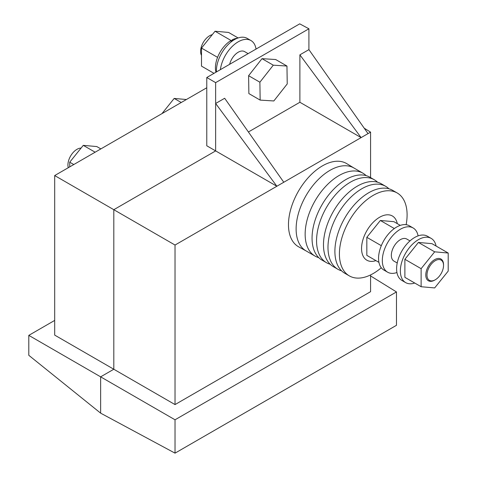 <?xml version="1.0" encoding="UTF-8"?>
<svg xmlns="http://www.w3.org/2000/svg" width="477" height="477" viewBox="0 0 477 477"><rect width="100%" height="100%" fill="white"/><g stroke="black" fill="none" stroke-linecap="round" stroke-linejoin="round"><path stroke-width="0.72" d="M378.935 262.362L366.825 255.368L366.825 237.319L380.36 220.475L394.33 228.543M400.292 225.377L393.901 221.686L380.36 220.475M418.09 235.882A25.525 14.739 120 0 0 413.13 227.97L409.373 225.8A25.525 14.739 120 0 0 406.482 224.756A25.525 14.739 120 0 0 382.596 242.859A25.525 14.739 120 0 0 383.842 270.018L387.604 272.188A25.525 14.739 120 0 0 390.496 273.232A25.525 14.739 120 0 0 396.936 272.522M366.825 237.319L381.308 245.679M413.13 227.97A25.525 14.739 120 0 0 410.244 226.927A25.525 14.739 120 0 0 386.358 245.029A25.525 14.739 120 0 0 387.604 272.188M397.222 263L393.984 261.134A12.766 7.37 -60 0 1 392.028 250.902A12.766 7.37 -60 0 1 400.37 239.657A12.766 7.37 -60 0 1 406.75 239.025L409.987 240.891M436.091 246.043A25.525 14.739 120 0 0 431.184 238.393L427.422 236.222A25.525 14.739 120 0 0 424.53 235.179A25.525 14.739 120 0 0 400.644 253.281A25.525 14.739 120 0 0 401.896 280.44L405.653 282.611A25.525 14.739 120 0 0 408.545 283.648A25.525 14.739 120 0 0 414.734 283.034M431.184 238.393A25.525 14.739 120 0 0 428.292 237.349A25.525 14.739 120 0 0 404.407 255.451A25.525 14.739 120 0 0 405.653 282.611M418.418 242.447L404.884 259.291L404.884 277.34L421.125 286.725L434.666 287.929L448.201 271.091L448.201 253.037L431.959 243.658L418.418 242.447L434.666 251.826L421.125 268.67L404.884 259.291M421.125 268.67L421.125 286.725M448.201 253.037L434.666 251.826M443.538 265.45L443.538 264.759A12.551 7.244 120 0 0 434.666 259.631A12.551 7.244 120 0 0 425.788 275.002A12.551 7.244 120 0 0 434.666 280.13L435.268 279.778A11.698 6.756 120 0 0 443.538 265.45A11.698 6.756 120 0 0 435.268 260.675A11.698 6.756 120 0 0 426.993 275.002A11.698 6.756 120 0 0 435.268 279.778L434.666 280.13M397.281 223.635A25.525 14.739 120 0 0 379.609 217.25A25.525 14.739 120 0 0 361.655 246.323A25.525 14.739 120 0 0 375.924 260.627M381.278 267.764A47.867 27.636 -60 0 1 373.252 273.506A47.867 27.636 -60 0 1 349.319 275.879A47.867 27.636 -60 0 1 339.409 253.967A47.867 27.636 120 0 1 373.252 195.343A47.867 27.636 -60 0 1 397.186 192.97A47.867 27.636 -60 0 1 406.136 224.703M349.319 275.879L344.805 273.273A47.867 27.636 -60 0 1 334.896 251.361A47.867 27.636 120 0 1 368.739 192.738A47.867 27.636 -60 0 1 392.672 190.365L397.186 192.97M341.604 270.847A47.867 27.636 -60 0 1 337.901 269.284A47.867 27.636 -60 0 1 327.985 247.372A47.867 27.636 120 0 1 361.834 188.749A47.867 27.636 -60 0 1 385.768 186.376A47.867 27.636 -60 0 1 388.97 188.809M337.901 269.284L333.387 266.679A47.867 27.636 -60 0 1 323.478 244.767A47.867 27.636 120 0 1 357.321 186.143A47.867 27.636 -60 0 1 381.254 183.77L385.768 186.376M330.185 264.252A47.867 27.636 -60 0 1 326.483 262.69A47.867 27.636 -60 0 1 316.567 240.778A47.867 27.636 120 0 1 350.416 182.154A47.867 27.636 -60 0 1 374.344 179.787A47.867 27.636 -60 0 1 377.551 182.214M326.483 262.69L321.969 260.084A47.867 27.636 -60 0 1 312.053 238.172A47.867 27.636 120 0 1 345.903 179.549A47.867 27.636 -60 0 1 369.836 177.182L374.344 179.787M318.767 257.658A47.867 27.636 -60 0 1 315.058 256.095A47.867 27.636 -60 0 1 305.149 234.183A47.867 27.636 120 0 1 338.992 175.56A47.867 27.636 -60 0 1 362.925 173.193A47.867 27.636 -60 0 1 366.127 175.619M315.058 256.095L306.037 250.884A47.867 27.636 -60 0 1 296.122 228.972A47.867 27.636 120 0 1 317.014 180.807A47.867 27.636 120 0 1 353.898 167.982L362.925 173.193M306.186 250.974L298.721 246.871A48.052 27.744 -60 0 1 288.472 224.756A48.052 27.744 -60 0 1 309.621 176.168A48.052 27.744 -60 0 1 346.767 163.653L354.047 168.065M370.581 274.925L370.581 291.68L175.029 404.585L175.029 245.041L276.863 186.245L215.646 150.899L113.806 209.695L113.806 369.24L175.029 404.585M368.029 133.614L283.791 182.25L224.667 98.268L215.646 103.479L215.646 82.634L308.911 28.787L308.911 49.632L368.029 133.614L370.581 132.141L370.581 177.611M283.791 182.25L276.863 186.245L215.646 103.479L215.646 150.899L206.774 145.783L206.774 77.512L299.723 23.85L308.911 28.787M370.581 132.141L364.219 128.206M175.029 245.041L54.688 175.56L54.688 335.104L113.806 369.24L100.635 376.842L175.029 419.79L396.476 291.942L370.581 275.933M175.029 419.79L175.029 453.15L396.476 325.302L396.476 291.942M175.029 453.15L100.635 413.148L100.635 376.842L28.799 335.367L28.799 355.311L100.635 413.148M54.688 320.419L28.799 335.367M299.884 102.263L361.107 137.609L299.884 54.843L299.884 102.263L248.404 131.986M308.911 49.632L299.884 54.843M262.004 58.665L275.676 59.524L286.957 66.035L287.232 83.928L273.834 100.957L260.156 100.104L248.875 93.587L248.606 75.7L262.004 58.665L273.285 65.176L286.957 66.035M273.285 65.176L259.887 82.211L248.606 75.7M259.887 82.211L260.156 100.104M215.646 82.634L206.774 77.512M229.646 64.312A12.766 7.37 -60 0 1 230.313 62.165A12.766 7.37 120 0 1 242.584 51.015A12.766 7.37 -60 0 1 244.588 51.605L248.123 53.645M256.03 49.077A25.525 14.739 -60 0 0 250.974 40.551A25.525 14.739 -60 0 0 238.208 41.815A25.525 14.739 120 0 0 220.386 69.66M216.421 71.949A25.525 14.739 120 0 1 234.445 39.645A25.525 14.739 -60 0 1 247.211 38.381L250.974 40.551M232.078 41.195L232.078 40.682L231.285 40.611L230.928 41.064M233.086 40.491L232.078 39.907A22.443 12.957 -60 0 1 237.385 38.226M232.078 40.682L232.078 39.907M215.95 72.218A22.443 12.957 -60 0 1 230.498 40.819L231.673 41.493M231.285 40.611L215.044 31.232L228.578 32.442L238.13 37.957M215.044 31.232L201.503 48.076L201.503 66.124L214 73.345M201.503 55.392A12.766 7.37 -60 0 1 202.779 43.324A12.766 7.37 -60 0 1 212.283 34.666M201.503 48.076L217.578 57.353M206.774 87.756L54.688 175.56M161.971 113.621L174.183 98.429L181.23 102.501M174.183 98.429L186.394 99.52M100.862 148.902L96.807 146.564L83.266 145.354L69.731 162.198L73.786 164.535M69.731 162.198L69.731 166.878M81.054 148.103A12.766 7.37 120 0 0 71.186 155.067A12.766 7.37 120 0 0 68.294 167.707M83.266 145.354L95.138 152.205"/></g></svg>
